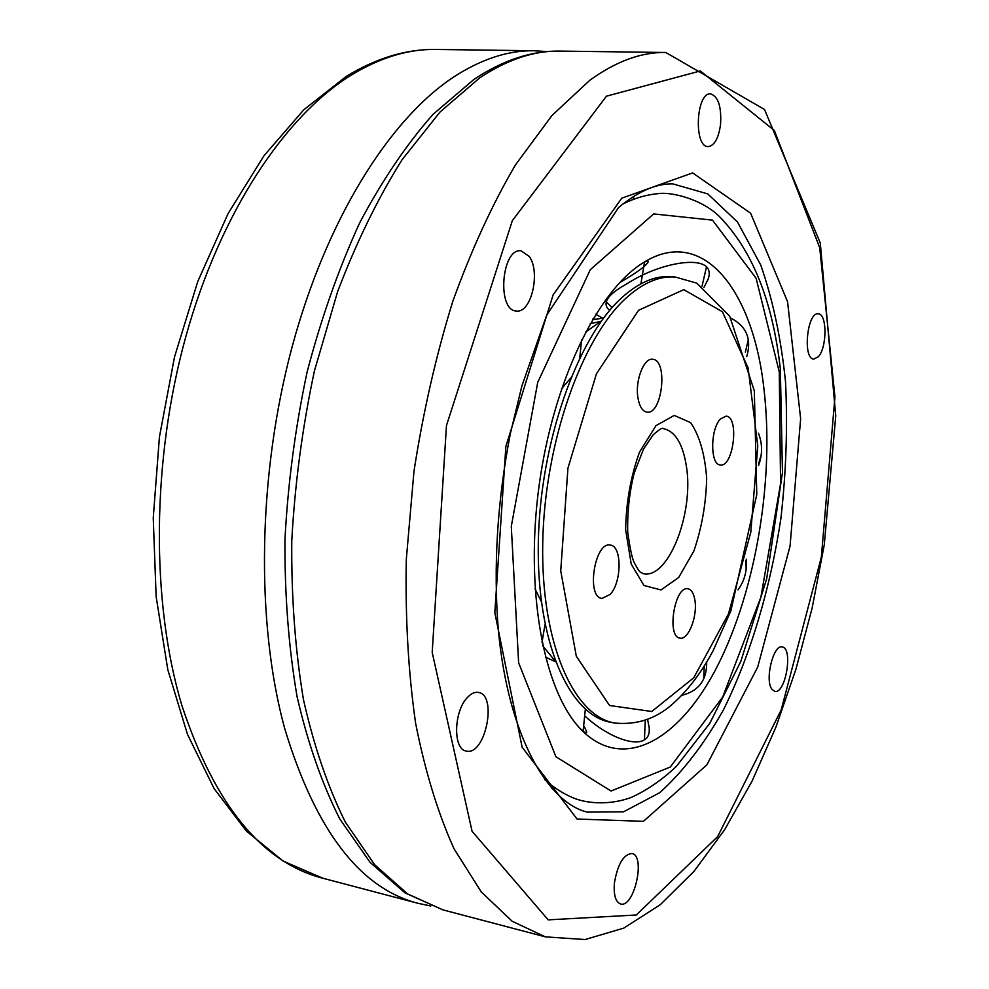 <?xml version="1.0" encoding="UTF-8"?>
<svg xmlns="http://www.w3.org/2000/svg" width="989" height="989" viewBox="0 0 989 989"><rect width="100%" height="100%" fill="white"/><g stroke="black" fill="none" stroke-linecap="round" stroke-linejoin="round"><path stroke-width="1.48" d="M637.954 397.887C634.926 380.827 643.827 357.598 652.604 359.291C668.317 359.699 662.346 415.021 646.93 412.116C642.467 411.3 639.475 406.553 637.954 397.887M720.462 418.965L726.136 416.146C739.611 416.579 733.455 467.673 720.276 464.954C710.102 464.978 710.176 429.09 720.462 418.965M694.921 600.274C697.69 616.234 688.307 640.316 680.024 638.128C666.277 637.089 674.659 585.34 687.985 588.814C691.496 589.605 693.808 593.425 694.921 600.274M610.176 594.414L601.98 598.432C585.921 597.232 594.673 541.28 610.312 545.1C622.081 545.767 621.908 582.2 610.176 594.414M614.466 723.021L610.324 722.205C569.071 714.923 536.421 641.725 538.325 542.269C539.994 442.961 577.156 337.917 621.673 297.8C638.573 282.533 655.015 275.498 671.012 276.697L675.215 277.019C659.267 275.807 642.862 282.866 626 298.159C581.581 338.325 544.457 443.517 542.738 542.949C540.798 642.516 573.323 715.776 614.466 723.021C638.523 725.357 654.891 717.495 666.957 708.705C684.215 695.082 699.557 675.858 712.958 651.046L730.896 610.794L756.77 494.537L754.323 390.84L729.672 316.196L696.775 283.138L675.215 277.019M763.953 388.986C774.461 478.268 756.325 588.616 718.113 664.719C680.098 740.464 621.994 774.325 579.158 727.496C543.208 688.208 524.936 589.246 539.104 485.611C553.172 381.977 597.245 291.508 642.393 263.259C702.4 224.379 753.161 289.826 763.953 388.986M643.048 262.839C646.843 260.886 648.599 260.49 648.302 261.652C646.633 265.522 637.064 272.519 619.596 282.681M609.793 310.299L607.975 308.778C603.055 302.918 607.493 295.686 621.302 287.082L630.92 281.358C664.905 260.503 717.581 252.764 708.124 279.244L703.933 287.428M730.772 318.075C746.559 326.283 751.875 339.128 746.732 356.596M758.464 433.269C762.544 443.74 762.593 454.433 758.6 465.325M746.287 559.193C747.276 570.604 744.519 580.827 738.004 589.864M706.678 662.16C706.937 680.012 698.716 691.039 681.977 695.279M647.622 719.671L649.266 727.991C651.17 752.308 613.773 742.405 585.488 716.58M584.276 726.433L586.749 732.107C586.588 733.727 584.264 732.416 579.789 728.201M529.362 256.547C540.835 272.371 531.155 313.55 516.456 311.003C496.614 310.966 501.398 247.806 521.092 250.786L529.362 256.547M720.561 124.49C718.558 138.324 714.441 145.692 708.198 146.595C693.549 147.497 695.935 92.187 710.559 93.881C718.237 96.39 721.574 106.589 720.561 124.49M818.286 356.757L813.836 359.094C802.475 359.254 807.098 311.745 818.262 313.834C827.212 313.55 827.163 347.708 818.286 356.757M771.902 689.259C764.559 680.123 773.373 644.185 782.212 646.954C793.401 647.844 785.649 694.34 774.783 691.373L771.902 689.259M614.441 882.757C617.729 864.027 623.564 854.273 631.946 853.495C646.015 855.572 634.147 908.434 620.536 903.958C615.517 901.919 613.477 894.86 614.441 882.757M467.389 697.517C471.135 693.487 474.819 691.793 478.453 692.436C497.863 694.933 485.179 756.362 466.264 751.047C452.888 749.563 453.605 711.388 467.389 697.517M638.597 310.274L683.77 289.653L722.403 311.733L748.117 367.933L757.772 445.903L750.799 532.305L728.473 613.909L693.796 677.737L651.763 711.499L609.583 705.503L576.315 656.276L560.738 570.876L567.933 468.168L596.454 373.743L638.597 310.274M655.942 425.69L639.524 452.084C630.747 476.451 626.111 502.325 625.629 529.721L631.229 564.113L643.975 585.476L660.986 589.951L678.738 577.428L693.882 550.972C701.757 527.965 706.035 503.747 706.678 478.305C704.897 454.248 699.544 435.692 690.631 422.637L674.226 415.417L655.942 425.69M686.366 466.054C694.216 512.821 668.44 579.331 643.357 573.719C640.748 571.815 640.6 574.794 634.295 562.704C632.255 559.069 630.067 548.87 627.706 532.131C627.249 512.376 629.363 492.856 634.036 473.558L643.468 449.204L653.235 434.74C659.453 429.325 662.741 427.273 663.125 428.608C675.017 431.006 682.769 443.492 686.366 466.054M585.476 332.18L601.572 320.819M555.225 661.122L542.751 645.866M602.734 318.285L595.786 314.193M779.27 371.901L780.568 483.621L760.875 597.245L722.675 697.072L670.307 767.019L611.054 791.027L555.905 756.746L518.632 662.815L511.288 526.408L537.707 382.422L590.26 269.737L653.667 213.921L712.513 220.139L756.128 278.305L779.27 371.901M621.76 198.196L553.123 294.907L505.874 446.398L494.821 612.686L522.13 747.214L577.057 819.028L643.431 821.34L706.888 764.843L757.698 667.081L790.063 546.076L800.633 418.718L787.565 301.707L750.626 213.216L692.621 172.902L621.76 198.196M672.743 183.867L707.741 193.893L737.46 221.981L760.702 264.916C772.829 299.655 781.1 338.597 785.513 381.766C787.726 426.346 786.181 471.938 780.877 518.545C770.406 588.084 750.799 654.261 723.664 709.459C704.341 743.938 683.016 771.68 659.725 792.696L623.577 811.808L587.169 812.117C547.894 802.586 508.161 736.385 498.308 629.61C493.251 566.907 497.244 501.683 510.275 433.948L521.871 386.007L546.781 314.959L618.484 207.603C638.004 191.433 656.09 183.521 672.743 183.867M606.442 96.193L700.36 70.948L774.338 130.474L819.72 247.745L834.939 396.96L821.352 557.054L781.211 709.867L717.668 836.595L636.323 914.986L548.178 919.857L472.062 831.255L432.193 652.406L446.472 425.554L512.327 220.683L606.442 96.193M632.008 197.417L635.049 198.641M554.792 787.8L551.541 788.171M479.677 77.908C507.332 59.525 534.072 50.587 559.885 51.094C531.649 50.686 502.993 60.131 473.916 79.441L433.133 114.254C406.763 144.023 382.31 180.159 359.786 222.649C338.807 268.34 321.24 318.124 307.122 371.988C295.328 427.285 287.947 483.102 284.956 539.45C284.609 594.97 288.652 647.338 297.059 696.553C307.789 743.048 322.031 783.844 339.783 818.966L370.158 862.445L405.008 892.882L442.911 909.868L407.629 893.932L374.646 864.72L345.334 822.106C328.002 787.281 314.045 746.472 303.475 699.693C295.192 650.033 291.298 597.084 291.767 540.847C294.895 483.72 302.436 427.137 314.378 371.098L337.645 291.57C356.547 241.959 378.033 198.01 402.09 159.711L440.08 111.955L479.677 77.908M545.31 936.843L585.055 939.55L623.836 928.09L660.306 904.688L693.981 871.371L724.616 829.759L751.974 781.322L775.821 727.372L795.947 669.182L812.167 607.914L824.294 544.655L835.754 415.875L820.289 243.071L764.522 109.482L665.77 52.491C641.49 51.997 616.172 61.256 589.827 80.245L551.998 115.466L515.454 164.916C492.188 204.562 471.296 250.093 452.752 301.497C436.05 355.508 423.131 412.079 413.983 471.221L406.294 559.539C405.206 617.643 408.309 672.236 415.627 723.33C425.159 771.395 437.942 813.181 454 848.698L481.284 891.942L512.166 921.266L545.31 936.843L442.911 909.868M547.152 51.589L534.369 50.76C508.198 50.254 481.149 59.117 453.185 77.34C389.357 119.632 326.469 219.125 291.99 347.337C257.684 475.536 255.743 622.081 284.523 727.929C315.306 830.006 359.872 888.481 418.223 903.365L430.771 905.986M418.223 903.365L322.946 878.269C261.801 862.569 214.761 804.898 181.815 705.268C150.909 602.054 151.54 460.182 185.92 336.272C220.485 212.338 284.881 116.146 351.144 75.176C380.172 57.523 408.408 48.943 435.84 49.45L534.369 50.76M592.522 319.583L603.537 318.161M592.868 318.99L593.524 319.484M622.946 203.932C634.703 198.134 646.472 194.697 658.229 193.621C670.987 191.631 701.794 199.036 719.411 216.529C752.406 250.353 772.718 301.151 780.346 368.922L782.46 472.594L766.673 578.812L740.823 661.394L709.805 723.305L676.402 766.376C662.259 779.728 647.325 790.026 631.625 797.282C607.456 806.344 584.079 802.648 572.977 797.777C562.964 793.561 553.481 787.454 544.556 779.456M708.149 279.158L708.693 276.908M649.204 730.5L649.266 728.102M665.77 52.491L559.885 51.094M542.009 642.331L545.013 624.393M541.304 601.596L535.037 588.851M583.114 731.143L585.34 709.237M555.435 661.69L545.409 657.055M644.432 739.747L645.261 720.548M703.748 678.874L704.23 666.141M746.151 569.305L745.929 560.763M758.65 463.482L761.184 455.027M745.36 352.109L748.339 339.511M702.042 286.167L706.43 267.178M606.195 301.769L612.055 307.666M590.198 323.576L601.151 321.413M640.909 283.806L644.544 262.085M561.517 388.788L570.838 377.872M579.764 357.808L581.606 339.783M435.84 49.45C406.417 49.005 376.586 57.968 346.335 76.363L303.895 109.68L263.952 155.78L228.051 213.636L197.763 281.531L174.509 356.98L159.427 436.965L153.246 518.013L156.138 596.651L167.796 669.664L187.477 734.32L214.106 788.604L246.471 831.143L283.25 861.147L322.946 878.269"/></g></svg>
